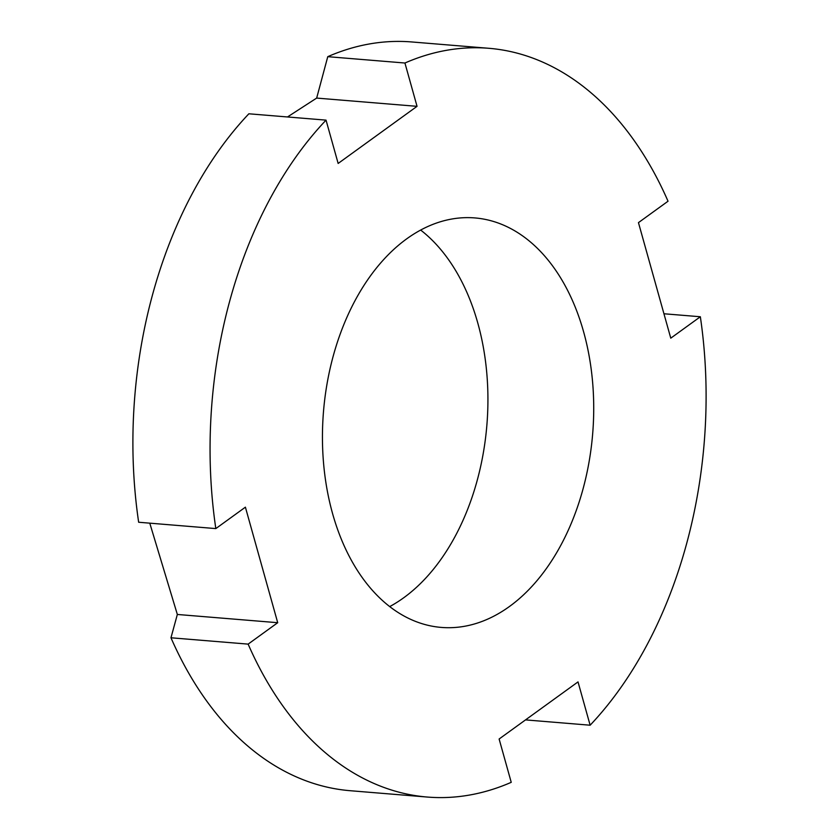 <?xml version="1.0" encoding="UTF-8"?>
<svg xmlns="http://www.w3.org/2000/svg" width="839" height="839" viewBox="0 0 839 839"><rect width="100%" height="100%" fill="white"/><g stroke="black" fill="none" stroke-linecap="round" stroke-linejoin="round"><path stroke-width="1.26" d="M420.664 230.064A205.429 135.048 -85.3 0 1 486.882 425.037A205.429 135.048 -85.3 0 1 389.716 606.587M170.967 637.776L248.134 644.121L277.709 622.706L177.344 614.463L170.967 637.776A375.641 246.939 94.7 0 0 285.092 771.471A375.641 246.939 94.7 0 0 350.136 790.705L427.303 797.05A375.641 246.939 94.7 0 0 511.234 782.326L499.121 739.012L578.019 681.897L590.132 725.211A375.641 246.939 94.7 0 0 700.345 316.754L670.77 338.169L638.458 222.629L668.033 201.224A375.641 246.939 94.7 0 0 488.864 48.295A375.641 246.939 94.7 0 0 404.933 63.019L417.046 106.333L316.67 98.079L287.483 116.967M248.134 644.121A375.641 246.939 94.7 0 0 427.303 797.05M277.709 622.706L245.397 507.176L215.822 528.591A375.641 246.939 94.7 0 1 326.035 120.134L338.148 163.448L417.046 106.333M405.677 616.896A205.429 135.048 -85.3 0 1 327.021 383.926A205.429 135.048 -85.3 0 1 474.916 217.93A205.429 135.048 -85.3 0 1 510.49 228.449A205.429 135.048 -85.3 0 1 589.146 461.419A205.429 135.048 -85.3 0 1 441.251 627.415A205.429 135.048 -85.3 0 1 405.677 616.896M215.822 528.591L138.655 522.246A375.641 246.939 94.7 0 1 248.868 113.789L326.035 120.134M488.864 48.295L411.697 41.95A375.641 246.939 94.7 0 0 327.766 56.674L404.933 63.019M663.943 313.765L700.345 316.754M525.529 719.893L590.132 725.211M177.344 614.463L149.772 523.158M327.766 56.674L316.67 98.079"/></g></svg>
